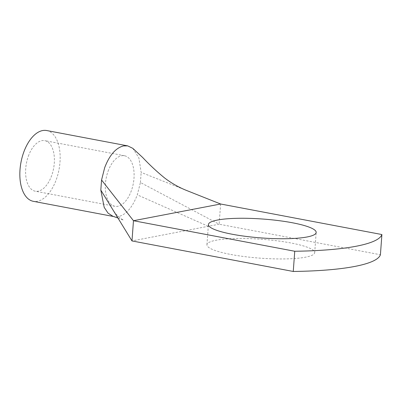 <?xml version="1.0" encoding="UTF-8"?>
<svg xmlns="http://www.w3.org/2000/svg" width="402" height="402" viewBox="0 0 402 402"><rect width="100%" height="100%" fill="white"/><g stroke="black" fill="none" stroke-linecap="round" stroke-linejoin="round"><path stroke-width="0.3" stroke-dasharray="2.01 1.51" d="M220.628 204.005L219.145 224.21L380.418 254.747M230.813 254.466A54.024 9.472 4.2 0 0 285.872 258.903A54.024 9.472 4.2 0 0 314.696 252.667A54.024 9.472 4.2 0 0 290.822 242.959A54.024 9.472 4.2 0 0 235.758 238.517A54.024 9.472 4.2 0 0 206.94 244.753A54.024 9.472 4.2 0 0 230.813 254.466M112.942 216.296L114.289 216.648L118.374 216.623C126.163 214.668 132.474 207.412 137.298 194.844L140.419 182.513L219.145 224.21L131.987 240.929M132.791 148.333L138.881 157.88L141.157 172.408L187.588 190.87M140.419 182.513L141.157 172.408M28.351 156.217A25.728 13.829 -79.3 0 1 44.788 140.65A25.728 13.829 -79.3 0 1 51.652 175.629A25.728 13.829 -79.3 0 1 35.215 191.201A25.728 13.829 -79.3 0 1 28.351 156.217M108.063 171.312A25.728 13.829 -79.3 0 1 124.494 155.74A25.728 13.829 -79.3 0 1 131.359 190.724A25.728 13.829 -79.3 0 1 114.927 206.291A25.728 13.829 -79.3 0 1 108.063 171.312M46.702 130.534A36.014 19.361 -79.3 0 1 56.31 179.513A36.014 19.361 -79.3 0 1 33.301 201.312M208.256 226.301L137.298 194.844M314.696 252.667L316.178 232.462M206.94 244.753L208.422 224.547M117.927 218L123.655 220.216C123.977 220.447 117.474 217.291 112.64 209.377M124.494 155.74L44.788 140.65M114.927 206.291L35.215 191.201M114.289 216.648L113.6 216.517"/><path stroke-width="0.6" d="M293.259 271.466L131.987 240.929L133.469 220.718L294.741 251.255A154.353 27.07 4.2 0 0 381.9 234.542L380.418 254.747A154.353 27.07 4.2 0 1 293.259 271.466L294.741 251.255M104.681 167.669C109.46 155.207 115.721 147.956 123.459 145.921L127.69 145.871L132.791 148.333L142.725 157.554C149.569 164.84 156.855 171.634 164.579 177.935C171.614 183.332 179.282 187.644 187.588 190.87L220.628 204.005L381.9 234.542M232.296 234.26A54.024 9.472 4.2 0 0 287.36 238.698A54.024 9.472 4.2 0 0 316.178 232.462A54.024 9.472 4.2 0 0 292.304 222.748A54.024 9.472 4.2 0 0 237.24 218.311A54.024 9.472 4.2 0 0 208.422 224.547A54.024 9.472 4.2 0 0 232.296 234.26M220.628 204.005L133.469 220.718L101.56 180.006L104.681 167.674M131.987 240.929L100.822 190.106L104.198 207.377L108.043 213.135L112.942 216.296L117.927 218M101.56 180.006L100.822 190.106M113.6 216.517L33.301 201.312A36.014 19.361 -79.3 0 1 23.693 152.338A36.014 19.361 -79.3 0 1 46.702 130.534L127.555 145.846"/></g></svg>
